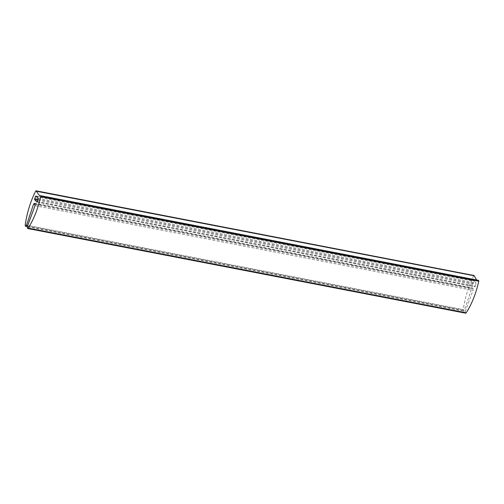 <?xml version="1.0" encoding="UTF-8"?>
<svg xmlns="http://www.w3.org/2000/svg" width="504" height="504" viewBox="0 0 504 504"><rect width="100%" height="100%" fill="white"/><g stroke="black" fill="none" stroke-linecap="round" stroke-linejoin="round"><path stroke-width="0.38" stroke-dasharray="2.52 1.89" d="M35.223 204.454L471.605 288.823L464.474 310.155L463.579 311.056L463.239 309.645C465.142 297.083 468.632 285.799 473.703 275.789L474.245 275.776M471.605 288.823L472.456 287.891L34.417 203.2M34.978 203.704L473.017 288.389L34.612 203.314M473.017 288.389L473.067 290.38L465.387 311.125L465.627 313.186M478.554 280.356L476.589 279.966M37.34 201.619L475.379 286.31L476.097 283.002L474.012 280.778L473.451 281.106L472.676 284.369L474.869 286.7L475.379 286.31L474.869 286.7L36.83 202.009M36.263 196.579L473.451 281.106L474.012 280.778L35.973 196.088M38.146 199.326L476.185 284.01M27.619 225.697L464.474 310.155M25.2 224.954L463.239 309.645M35.028 205.689L473.067 290.38M27.348 226.435L465.387 311.125M35.664 191.098L473.703 275.789M37.806 200.296L472.676 284.369M38.128 199.389L472.639 283.399M38.058 198.311L476.097 283.002M463.642 311.075L27.26 226.706M39.507 195.665L477.546 280.356M36.924 202.066L474.963 286.757M35.828 195.968L473.867 280.659"/><path stroke-width="0.76" d="M478.554 280.356L40.515 195.665L478.554 280.356L478.794 281.201C475.978 293.605 471.782 304.139 466.206 312.801L465.627 313.186L27.588 228.501L27.348 226.435L35.028 205.689L34.612 203.314L33.573 204.139L26.435 225.464L25.54 226.365L25.2 224.954C27.103 212.392 30.593 201.109 35.664 191.098L474.245 275.776L476.589 279.966M473.703 275.789L474.245 275.776M35.664 191.098L36.206 191.092L39.507 195.665L40.515 195.665L40.755 196.516C37.939 208.914 33.743 219.448 28.174 228.11L27.588 228.501M37.34 201.619L36.83 202.009L34.637 199.678L35.412 196.415L35.973 196.088L38.058 198.311L38.146 199.326L37.038 202.047M36.263 196.579L35.412 196.415L35.973 196.088M26.435 225.464L27.619 225.697M33.573 204.139L35.223 204.454M28.174 228.11L466.206 312.801M40.755 196.516L478.794 281.201M34.637 199.678L37.806 200.296M34.6 198.708L38.128 199.389M27.26 226.706L25.603 226.384M474.05 275.505L36.011 190.814"/></g></svg>
